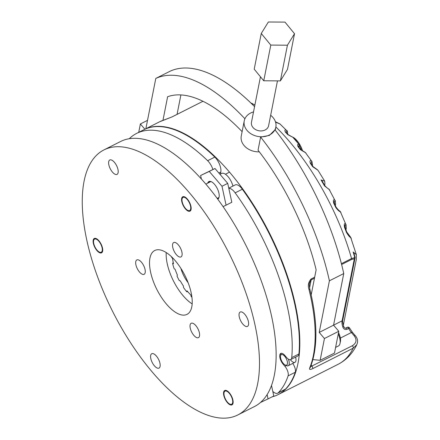 <?xml version="1.0" encoding="UTF-8"?>
<svg xmlns="http://www.w3.org/2000/svg" width="440" height="440" viewBox="0 0 440 440"><rect width="100%" height="100%" fill="white"/><g stroke="black" fill="none" stroke-linecap="round" stroke-linejoin="round"><path stroke-width="0.66" d="M290.384 359.695A7.156 3.135 -116.8 0 0 294.959 362.324A7.156 3.135 -116.8 0 0 295.57 357.126M144.051 129.651A148.472 65.065 63.2 0 1 144.265 129.542A148.472 65.065 63.2 0 1 270.072 234.311A148.472 65.065 63.2 0 1 278.146 394.592A148.472 65.065 63.2 0 1 272.19 396.814M172.04 116.925A1.788 0.786 -116.8 0 0 171.941 116.958L202.972 101.283L172.04 116.925L163.625 120.131A1.788 1.606 -108.2 0 1 163.829 120.049L163.829 120.049A1.788 1.606 -108.2 0 1 164.038 119.999M356.834 344.636L353.177 348.2A148.472 65.065 63.2 0 1 338.277 364.216C346.39 359.959 352.572 353.436 356.834 344.636C358.177 341.435 357.698 338.486 355.394 335.791A1.788 0.786 139.4 0 0 354.25 335.863L351.384 332.525L340.373 338.085M343.31 325.358L356.307 259.54L356.356 254.661L353.15 251.988L353.689 252.423L355.031 257.065A1.788 0.66 -15.6 0 1 354.772 257.565A147.576 64.675 -116.8 0 0 353.15 251.988M298.7 147.235C298.254 146.173 298.276 146.064 298.771 146.905L298.771 146.905A1.788 1.59 122.4 0 0 299.03 144.48L298.788 146.916M324.649 185.295L324.951 183.777L324.676 181.126L321.052 179.977L321.701 180.609M333.57 325.155L342.095 320.843L354.354 258.764L351.632 259.452L341.616 264.512M349.591 328.07A1.788 1.788 0 0 0 347.204 327.311A1.788 0.786 -116.8 0 1 348.678 328.488L349.591 328.07L352.528 332.448A1.788 0.786 -40.6 0 0 351.384 332.525A10.731 4.703 63.2 0 1 348.678 328.488L347.243 329.214C345.213 329.934 343.75 329.247 342.859 327.145A10.731 4.703 63.2 0 1 342.095 320.843A1.788 1.403 11.2 0 0 342.804 319.974L355.064 257.895A1.788 1.403 11.2 0 1 354.354 258.764A1.788 1.463 -86.6 0 0 354.772 257.565L351.555 258.555A1.788 0.786 -116.8 0 1 351.632 259.452M292.853 137.28L288.349 134.756A1.788 0.864 -42.4 0 0 287.743 134.613L292.853 137.28L299.161 144.573M288.349 134.756L285.995 132.22A1.788 0.902 136.7 0 0 285.384 132.066C284.471 130.168 284.774 129.542 286.297 130.191L280 123.998A1.788 1.595 -56.6 0 0 279.824 123.86L280.308 124.245M275.567 122.15L280 123.998M254.887 104.99L250.932 103.043M351.296 238.48L350.867 237.743A1.788 1.606 -36.8 0 0 350.609 237.177L356.356 254.661M346.484 232.452A147.576 64.675 -116.8 0 0 344.586 227.568A1.788 0.319 -21.7 0 0 344.9 227.222L346.786 232.078A1.788 0.374 159.2 0 1 346.484 232.452C348.216 235.362 349.673 237.127 350.867 237.743M344.586 227.568C343.959 224.345 344.289 223.091 345.582 223.795L340.428 211.827A1.788 1.606 -46.2 0 0 340.054 211.239L340.94 212.504M335.803 207.493A147.576 64.675 -116.8 0 0 333.768 203.308L334.142 203.099L336.166 207.262L335.803 207.493C337.673 209.985 339.218 211.426 340.428 211.827M333.768 203.308C333.058 200.42 333.382 199.304 334.736 199.953L329.269 189.569A1.788 1.601 -52 0 0 328.845 189.03L329.824 190.19M328.845 189.03C328.009 188.755 326.695 187.655 324.896 185.719L324.467 185.829L329.269 189.569M318.148 170.549L317.581 169.989A1.788 1.595 -55.4 0 0 317.158 169.532L318.148 170.549L324.676 181.126M317.158 169.532L313.132 166.666A1.788 0.429 -33.7 0 0 312.637 166.666L317.581 169.989M313.132 166.666L310.926 163.411A1.788 0.473 145.5 0 0 310.42 163.394C309.606 161.024 309.92 160.149 311.366 160.765L305.454 152.642A1.788 1.595 -57.2 0 0 305.069 152.279L305.993 153.131M305.069 152.279L300.938 149.732A1.788 0.654 -37.9 0 0 300.388 149.649L305.454 152.642M300.938 149.732L298.661 146.845A1.788 0.693 141.3 0 0 298.095 146.746C297.231 144.612 297.545 143.853 299.03 144.48M310.574 366.691L352.407 345.708A1.788 0.786 -116.8 0 1 353.177 348.2L312.708 368.643C310.161 369.826 309.127 369.661 309.606 368.154A1.788 1.507 22.7 0 0 310.255 367.472L310.255 367.472C317.939 348.051 317.774 321.816 309.76 288.756L309.76 288.756C309.254 285.83 309.161 283.894 309.485 282.959L309.463 283.047M309.606 368.154A148.472 65.065 -116.8 0 0 309.018 289.614C307.687 285.62 308.374 282.084 311.08 278.999L314.677 277.184M314.474 278.223L311.163 279.895L309.485 282.959M309.018 289.614A1.788 0.743 -13.9 0 0 309.76 288.756M311.877 164.802L311.02 163.064A1.788 1.595 -56.5 0 0 311.366 160.765M345.565 229.224L344.982 225.627A1.788 1.606 -42.2 0 0 345.582 223.795M334.906 205.013L334.213 201.96A1.788 1.601 -49.5 0 0 334.736 199.953M335.275 200.596L335.616 204.138A1.788 1.403 -168.8 0 1 335.038 204.936M334.037 202.873L334.213 201.96L333.751 201.591L334.142 203.099M346.06 224.499L346.269 228.349A1.788 1.403 -168.8 0 1 345.664 229.169M344.745 226.804L344.982 225.627L344.526 225.214L344.9 227.222M342.859 327.145A1.788 0.506 -18.5 0 0 343.64 326.409L343.64 326.409C342.661 322.536 342.386 320.392 342.804 319.974M355.031 257.065A1.788 1.788 0 0 1 355.064 257.895A1.788 1.403 11.2 0 0 355.009 257.268M312.235 165.336A1.788 1.403 11.2 0 0 312.505 164.802L312.361 165.523M286.297 132.539A1.788 1.595 -57.3 0 0 286.297 130.191M253.523 111.914A16.099 12.617 11.2 0 0 250.63 113.031A16.099 12.617 11.2 0 0 244.244 120.885A16.099 12.617 11.2 0 0 251.724 134.239A16.099 12.617 11.2 0 0 269.451 134.976A16.099 12.617 11.2 0 0 275.836 127.122A16.099 12.617 11.2 0 0 270.666 115.297M338.789 331.27L333.564 325.177L343.756 273.559A171.831 75.3 63.2 0 0 274.978 129.822L269.363 135.438L260.629 137.071A171.831 75.3 63.2 0 1 329.401 280.808L319.209 332.425L324.44 338.52L320.133 360.322L334.488 353.073L338.789 331.27L324.44 338.52M311.19 294.855L316.129 269.841A150.364 65.896 -116.8 0 0 258.038 150.194L260.629 137.071M312.455 359.535L320.133 360.322M343.756 273.559L329.401 280.808M333.564 325.177L319.209 332.425M244.244 120.885L241.269 135.966A16.099 12.617 11.2 0 0 259.309 151.839M138.721 132.347L140.376 123.959L144.892 129.228M147.521 120.351L140.376 123.959M242.115 131.67A150.364 65.896 -116.8 0 0 167.624 96.723L162.96 120.346M180.895 94.93L177.056 114.373M145.865 128.733L155.793 78.436A171.831 75.3 63.2 0 1 244.921 118.762M254.562 106.629A171.831 75.3 63.2 0 0 170.148 71.187L155.793 78.436M277.459 80.872L268.609 125.697A8.734 6.848 -168.8 0 1 265.149 129.96A8.734 6.848 -168.8 0 1 255.525 129.558A8.734 6.848 -168.8 0 1 251.471 122.309L260.458 76.775M261.256 33.489L254.21 69.179L263.753 80.779L280.385 80.894L287.474 69.404L294.52 33.715L287.43 45.205L270.798 45.089L261.256 33.489L268.351 22L284.977 22.11L294.52 33.715M280.385 80.894L287.43 45.205M263.753 80.779L270.798 45.089M283.69 363.891L283.124 364.172A7.156 3.135 -116.8 0 1 280.77 353.436A7.156 3.135 -116.8 0 1 284.861 355.471L286.627 357.539A7.156 3.135 -116.8 0 0 290.725 359.574A7.156 3.135 -116.8 0 0 291.748 357.605L298.92 353.98A7.156 3.135 63.2 0 1 297.902 355.949L290.725 359.574M228.767 188.177L235.208 184.927A10.731 4.703 63.2 0 1 242.33 189.222L235.153 192.847A148.472 65.065 63.2 0 1 291.748 357.605M235.153 192.847A10.731 4.703 -116.8 0 0 228.8 188.331M212.916 169.499A10.731 4.703 -116.8 0 0 207.642 160.71L214.819 157.08A10.731 4.703 63.2 0 1 220.798 172.013L218.84 173.003M129.267 138.721A148.472 65.065 63.2 0 1 136.659 133.386A148.472 65.065 63.2 0 1 207.642 160.71M272.805 391.452A10.731 4.703 -116.8 0 0 277.69 393.195A10.731 4.703 -116.8 0 0 278.245 392.783L285.423 389.158A10.731 4.703 63.2 0 1 284.861 389.57L277.69 393.195M292.727 363.451A7.156 3.135 63.2 0 1 295.273 372.262L288.096 375.887A148.472 65.065 63.2 0 1 278.245 392.783M288.096 375.887A7.156 3.135 -116.8 0 0 284.889 366.24L286.297 365.53M283.124 364.172L284.889 366.24M242.33 189.222A148.472 65.065 63.2 0 1 298.92 353.98M295.273 372.262A148.472 65.065 63.2 0 1 285.423 389.158M136.659 133.386L143.831 129.762A148.472 65.065 63.2 0 1 214.819 157.08M220.391 174.059L220.798 172.013M186.472 291.324A36.366 15.934 -116.8 0 0 186.852 291.803A28.639 12.551 -116.8 0 0 187.638 291.583M173.294 262.779A28.639 12.551 -116.8 0 0 172.612 263.252A36.366 15.934 -116.8 0 0 172.794 263.94M187.534 291.462L186.852 291.803M173.322 262.895L172.612 263.252M114.928 174.174A8.052 3.526 -116.8 0 0 117.04 174.367A8.052 3.526 -116.8 0 0 117.409 167.552A8.052 3.526 -116.8 0 0 111.898 160.193A8.052 3.526 -116.8 0 0 109.78 159.995A8.052 3.526 -116.8 0 0 109.417 166.815A8.052 3.526 -116.8 0 0 114.928 174.174M187.886 210.953A8.052 3.526 -116.8 0 0 189.998 211.145A8.052 3.526 -116.8 0 0 190.366 204.325A8.052 3.526 -116.8 0 0 184.855 196.966A8.052 3.526 -116.8 0 0 182.743 196.774A8.052 3.526 -116.8 0 0 182.375 203.594A8.052 3.526 -116.8 0 0 187.886 210.953M245.35 326.205A8.052 3.526 -116.8 0 0 247.462 326.398A8.052 3.526 -116.8 0 0 247.83 319.583A8.052 3.526 -116.8 0 0 242.319 312.224A8.052 3.526 -116.8 0 0 240.207 312.032A8.052 3.526 -116.8 0 0 239.839 318.846A8.052 3.526 -116.8 0 0 245.35 326.205M229.856 404.685A8.052 3.526 -116.8 0 0 231.968 404.877A8.052 3.526 -116.8 0 0 232.337 398.057A8.052 3.526 -116.8 0 0 226.826 390.704A8.052 3.526 -116.8 0 0 224.708 390.506A8.052 3.526 -116.8 0 0 224.345 397.326A8.052 3.526 -116.8 0 0 229.856 404.685M156.893 367.906A8.052 3.526 -116.8 0 0 159.011 368.099A8.052 3.526 -116.8 0 0 159.379 361.284A8.052 3.526 -116.8 0 0 153.868 353.925A8.052 3.526 -116.8 0 0 151.751 353.733A8.052 3.526 -116.8 0 0 151.382 360.547A8.052 3.526 -116.8 0 0 156.893 367.906M99.429 252.654A8.052 3.526 -116.8 0 0 101.547 252.846A8.052 3.526 -116.8 0 0 101.915 246.026A8.052 3.526 -116.8 0 0 96.404 238.673A8.052 3.526 -116.8 0 0 94.287 238.475A8.052 3.526 -116.8 0 0 93.918 245.295A8.052 3.526 -116.8 0 0 99.429 252.654M177.606 313.506A35.778 15.681 -116.8 0 0 187.006 314.369A35.778 15.681 -116.8 0 0 188.639 284.07A35.778 15.681 -116.8 0 0 164.142 251.367A35.778 15.681 -116.8 0 0 154.743 250.503A35.778 15.681 -116.8 0 0 153.114 280.808A35.778 15.681 -116.8 0 0 177.606 313.506M237.815 414.959L254.463 406.549A148.472 65.065 -116.8 0 0 261.239 280.797A148.472 65.065 -116.8 0 0 159.588 145.09A148.472 65.065 -116.8 0 0 120.582 141.504L103.934 149.913A148.472 65.065 -116.8 0 0 97.158 275.666A148.472 65.065 -116.8 0 0 198.809 411.378A148.472 65.065 -116.8 0 0 237.815 414.959A148.472 65.065 -116.8 0 0 244.591 289.207A148.472 65.065 -116.8 0 0 142.945 153.5A148.472 65.065 -116.8 0 0 103.934 149.913M141.988 274.103A8.052 3.526 -116.8 0 0 144.106 274.302A8.052 3.526 -116.8 0 0 144.474 267.482A8.052 3.526 -116.8 0 0 138.963 260.123A8.052 3.526 -116.8 0 0 136.846 259.93A8.052 3.526 -116.8 0 0 136.477 266.745A8.052 3.526 -116.8 0 0 141.988 274.103M196.334 337.452A8.052 3.526 -116.8 0 0 198.446 337.645A8.052 3.526 -116.8 0 0 198.814 330.825A8.052 3.526 -116.8 0 0 193.303 323.472A8.052 3.526 -116.8 0 0 191.191 323.274A8.052 3.526 -116.8 0 0 190.823 330.094A8.052 3.526 -116.8 0 0 196.334 337.452M178.844 256.729A8.052 3.526 -116.8 0 0 180.961 256.922A8.052 3.526 -116.8 0 0 181.33 250.107A8.052 3.526 -116.8 0 0 175.819 242.748A8.052 3.526 -116.8 0 0 173.701 242.556A8.052 3.526 -116.8 0 0 173.333 249.37A8.052 3.526 -116.8 0 0 178.844 256.729M166.232 252.566A35.778 15.681 -116.8 0 0 192.165 303.902M292.617 137.071L292.721 137.115A13.415 5.88 63.2 0 1 300.762 146.355A13.415 5.88 63.2 0 1 302.627 151.058M290.34 136.032A15.207 6.666 63.2 0 1 290.923 136.274A15.207 6.666 63.2 0 1 290.961 136.296M293.216 137.742A15.207 6.666 63.2 0 1 298.194 143.501M299.596 145.888A15.207 6.666 63.2 0 1 300.036 146.746A15.207 6.666 63.2 0 1 301.593 150.381M183.453 205.332A7.354 3.223 63.2 0 1 182.072 198.941A7.354 3.223 63.2 0 1 189.282 202.587A7.354 3.223 63.2 0 1 187.864 210.397A7.354 3.223 63.2 0 1 183.453 205.332M226.958 391.309A7.354 3.223 63.2 0 1 232.485 399.707A7.354 3.223 63.2 0 1 229.834 404.129A7.354 3.223 63.2 0 1 229.724 404.08A7.354 3.223 63.2 0 1 225.423 399.058A7.354 3.223 63.2 0 1 224.043 392.673A7.354 3.223 63.2 0 1 226.958 391.309M102.218 250.674A7.354 3.223 63.2 0 1 99.407 252.098A7.354 3.223 63.2 0 1 95.046 247.121A7.354 3.223 63.2 0 1 93.621 240.653A7.354 3.223 63.2 0 1 93.621 240.642A7.354 3.223 63.2 0 1 98.808 241.186A7.354 3.223 63.2 0 1 102.218 250.674M219.94 174.284L221.579 173.459A11.352 4.972 63.2 0 1 231.198 181.467A11.352 4.972 63.2 0 1 232.947 186.065M218.295 198.743L217.404 198.677M207.713 183.156A9.84 4.312 63.2 0 1 208.918 181.549A9.84 4.312 63.2 0 1 217.25 188.49A9.84 4.312 63.2 0 1 217.789 199.111A9.84 4.312 63.2 0 1 217.745 199.133M218.823 197.945L218.389 197.808M209.407 182.303L209.644 181.748M208.758 182.633L209.715 181.687L210.678 181.462M218.763 198.072L217.679 198.165M210.194 181.907L210.502 181.467M207.972 183.029L209.094 181.472M208.934 182.54L209.803 181.643M218.779 198.038L217.861 198.072M210.37 181.814L210.612 181.462M201.382 179.014L200.624 175.494L209.253 171.424L221.986 186.263L226.083 205.172L223.058 206.597M226.083 205.172L231.82 202.268L227.728 183.359L221.986 186.263M209.253 171.424L214.995 168.52L227.728 183.359M200.624 175.494L214.995 168.52M267.119 394.598L268.048 398.904L260.53 402.452M268.048 398.904L273.79 396.006L271.507 385.468M338.531 332.591A10.373 4.548 63.2 0 1 340.423 341.495L340.032 343.442A12.166 5.33 63.2 0 1 338.404 345.989L335.605 347.402M338.261 333.955A12.166 5.33 63.2 0 1 340.032 343.442M288.343 359.106A7.156 3.135 63.2 0 1 288.233 365.723A7.156 3.135 63.2 0 1 286.457 365.602A7.156 3.135 63.2 0 1 286.352 365.552M282.876 354.745A5.88 2.58 63.2 0 1 287.298 361.466A5.88 2.58 63.2 0 1 285.175 365.002A5.88 2.58 63.2 0 1 285.087 364.958A5.88 2.58 63.2 0 1 281.65 360.949A5.88 2.58 63.2 0 1 280.544 355.834A5.88 2.58 63.2 0 1 282.876 354.745M280.544 355.834L280.825 354.448A7.156 3.135 63.2 0 1 281.347 353.287M180.895 268.389A19.679 8.624 -116.8 0 0 188.128 282.711M191.923 297.204A33.864 14.839 -116.8 0 1 191.208 296.549A26.164 11.468 63.2 0 1 190.735 294.877A32.197 14.113 63.2 0 1 187.072 290.906A26.164 11.468 63.2 0 1 186.406 291.357A33.864 14.839 -116.8 0 1 183.497 287.463A26.164 11.468 63.2 0 1 183.447 286.05A32.197 14.113 63.2 0 1 180.257 280.836A26.164 11.468 63.2 0 1 179.316 280.638A33.864 14.839 -116.8 0 1 177.012 276.023A26.164 11.468 63.2 0 1 177.392 275.082A32.197 14.113 63.2 0 1 175.164 269.418A26.164 11.468 63.2 0 1 174.086 268.603A33.864 14.839 -116.8 0 1 172.739 263.973A26.164 11.468 63.2 0 1 172.849 263.912A26.164 11.468 63.2 0 1 173.492 263.643A32.197 14.113 63.2 0 1 172.562 258.396A26.164 11.468 63.2 0 1 171.512 257.087A33.864 14.839 -116.8 0 1 171.479 256.735M186.406 291.357L187.044 290.994M275.864 126.962A148.472 65.065 63.2 0 1 330.209 203.94A148.472 65.065 63.2 0 1 351.555 258.555L341.407 263.681M163.625 120.131A148.472 65.065 -116.8 0 0 159.621 121.787L144.265 129.542M311.08 278.999A1.788 0.786 -116.8 0 1 311.163 279.895L309.579 287.925M287.743 134.613A147.576 64.675 -116.8 0 0 285.384 132.066M324.467 185.829A147.576 64.675 -116.8 0 0 321.052 179.977M312.637 166.666A147.576 64.675 -116.8 0 0 310.42 163.394M300.388 149.649A147.576 64.675 -116.8 0 0 298.095 146.746M352.407 345.708C356.461 343.084 357.077 339.807 354.25 335.863M311.141 365.222L311.938 366.146A1.788 0.786 -116.8 0 1 312.708 368.643M171.941 116.958L159.621 121.787M347.243 329.214A1.788 0.786 -116.8 0 0 345.769 328.036L345.769 328.036C345.444 328.675 344.735 328.13 343.64 326.409M278.146 394.592L338.277 364.216M352.528 332.448L355.394 335.791M252.351 103.576L250.905 103.015M279.824 123.86L275.346 121.715M324.896 185.719L321.657 180.169M335.616 204.138L335.335 205.546M340.054 211.239C339.218 210.876 337.92 209.55 336.166 207.262M346.269 228.349L345.961 229.928M350.609 237.177L346.786 232.078M347.204 327.311L345.769 328.036M298.661 146.845L298.331 146.405M312.505 164.802L311.922 161.293M287.628 134.409C287.683 131.918 287.37 130.62 286.693 130.515M285.995 132.22L285.72 131.829L285.714 132.121M274.346 119.405L273.631 118.327M275.237 130.147L275.836 127.122M205.849 184.102L210.92 181.538M225.401 174.224L229.526 172.139M217.206 198.407L218.988 197.505M240.218 186.78L240.884 186.445M294.558 374.264L294.987 374.044M288.233 365.723L294.959 362.324M285.175 365.002L286.457 365.602M186.588 291.269L187.138 290.994M172.849 263.912L173.481 263.593"/></g></svg>
